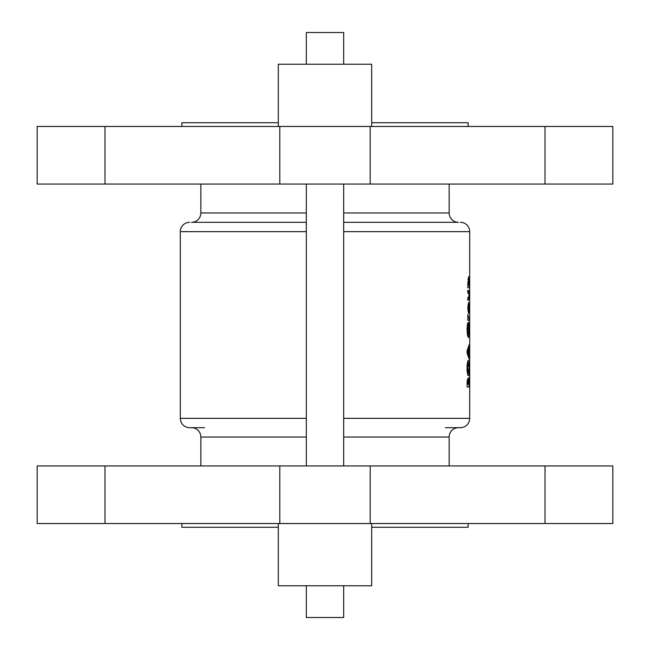 <?xml version="1.0" encoding="UTF-8"?>
<svg xmlns="http://www.w3.org/2000/svg" width="650" height="650" viewBox="0 0 650 650"><rect width="100%" height="100%" fill="white"/><g stroke="black" fill="none" stroke-linecap="round" stroke-linejoin="round"><path stroke-width="0.97" d="M469.698 321.019L469.69 325.569L469.698 321.019M469.698 302.453L469.698 305.979L469.698 302.453M469.698 279.768L469.698 283.343L469.69 279.76M469.698 377.195L469.698 380.77L469.69 377.179M469.698 354.144L469.698 359.889L469.698 354.144M306.329 585.764L306.329 617.5L343.671 617.5L343.671 585.764M371.678 523.526L371.678 585.764L278.322 585.764L278.322 523.526M468.138 523.526L468.138 527.264L371.678 527.264M278.322 527.264L181.862 527.264L181.862 523.526M104.983 465.961L612.836 465.961L612.836 523.526L37.164 523.526L37.164 465.961L104.983 465.961L104.983 523.526M306.329 64.236L306.329 32.5L343.671 32.5L343.671 64.236M278.322 126.474L278.322 64.236L371.678 64.236L371.678 126.474M343.671 184.039L343.671 465.961M306.329 184.039L306.329 465.961M371.678 122.736L468.138 122.736L468.138 126.474M278.322 122.736L181.862 122.736L181.862 126.474M612.836 184.039L37.164 184.039L37.164 126.474L612.836 126.474L612.836 184.039M191.506 222.316L306.329 222.316L191.506 222.316A9.336 9.336 0 0 0 200.842 212.981L200.842 184.039M458.494 222.316L343.671 222.316L458.494 222.316A9.336 9.336 0 0 1 449.158 212.981L449.158 184.039M460.363 222.316A9.336 9.336 0 0 1 469.698 231.652L469.698 418.348A9.336 9.336 0 0 1 460.363 427.684L458.494 427.684A9.336 9.336 0 0 0 449.158 437.019L449.158 465.961M189.638 222.316A9.336 9.336 0 0 0 180.302 231.652L180.302 418.348L306.329 418.348M180.302 418.348A9.336 9.336 0 0 0 189.638 427.684L191.506 427.684A9.336 9.336 0 0 1 200.842 437.019L200.842 465.961M467.813 300.146L468.886 299.829L469.178 295.311L468.479 290.461L467.813 290.461L467.813 293.118L468.804 293.304L468.942 295.303L468.561 297.489L467.813 297.489L467.813 300.146L468.471 300.146M467.813 320.287L469.154 320.287L469.154 317.631L468.65 317.639L467.821 314.592L467.813 320.287L469.154 320.287M467.098 353.153L469.154 359.141L469.154 344.703L467.098 350.691L467.098 353.153M469.154 386.977L468.723 377.666L468.227 380.152L467.789 378.617L467.155 381.582L467.098 386.977L469.154 386.977L467.098 386.977M467.025 368.046C467.171 372.775 467.602 375.351 468.325 375.765C468.91 375.367 469.194 372.791 469.186 368.022C469.194 363.317 468.91 360.766 468.333 360.376C467.61 360.75 467.171 363.309 467.025 368.046M467.537 323.237L467.025 329.631L467.512 335.636L468.317 337.577C468.918 337.163 469.211 334.49 469.186 329.558C469.202 325.049 468.934 322.595 468.382 322.189L468.301 329.599L468.642 325.341L468.942 329.501L468.317 334.921L467.521 329.704L467.537 323.237M467.813 285.139L467.813 287.804L469.446 287.804L468.593 276.591L467.813 285.139M467.781 308.1L468.585 313.641L469.178 308.084L468.585 302.429L467.781 308.1M469.69 375.066L469.682 374.611M469.682 257.928L469.698 256.912M469.698 276.388L469.69 275.941M469.682 298.464L469.698 297.448M469.698 316.916L469.69 316.469M469.698 350.066L469.69 349.611M189.638 427.684L204.579 427.684M445.421 427.684L460.363 427.684M467.269 380.152L468.227 380.152M467.586 384.312L467.846 381.274L468.106 384.312L467.106 384.312M467.171 381.274L467.846 381.274M468.455 384.312L468.707 380.323L468.902 384.312L468.106 384.312M467.253 380.323L468.707 380.323M467.025 368.087L467.521 368.087L468.325 363.033L469.186 368.022M467.382 363.033L468.325 363.033M468.942 368.03L468.333 373.108L467.521 368.087M467.382 373.108L468.333 373.108M468.374 347.547L469.154 347.547M467.959 348.692L468.861 348.692M467.959 355.152L468.861 355.152M468.382 356.306L469.154 356.306M467.805 351.926L468.552 349.7L468.552 354.144L467.805 351.926L467.098 351.926M467.545 349.7L468.552 349.7M467.553 354.144L468.552 354.144M467.236 325.252L467.854 325.252M467.025 329.704L467.521 329.704M467.382 334.921L468.317 334.921M467.927 317.639L468.65 317.639M468.715 317.631L469.154 317.631M467.813 287.804L469.446 287.804M468.163 282.279L468.585 279.248L468.585 285.334L467.781 282.279M467.878 279.248L468.585 279.248M467.813 285.334L468.585 285.334M467.813 290.461L468.479 290.461M467.813 290.916L468.926 290.916M467.813 299.829L468.886 299.829M468.163 308.043L468.585 305.086L468.585 310.976L467.781 308.043M467.919 305.086L468.585 305.086M467.911 310.976L468.585 310.976M545.017 184.039L545.017 126.474M449.158 212.981L343.671 212.981M306.329 212.981L200.842 212.981M343.671 418.348L469.698 418.348M449.158 437.019L343.671 437.019M306.329 437.019L200.842 437.019M180.302 231.652L306.329 231.652M343.671 231.652L469.698 231.652M104.983 184.039L104.983 126.474M279.809 184.039L279.809 126.474M370.191 184.039L370.191 126.474M545.017 465.961L545.017 523.526M279.809 465.961L279.809 523.526M370.191 465.961L370.191 523.526M467.106 383.484L467.586 383.484"/></g></svg>
